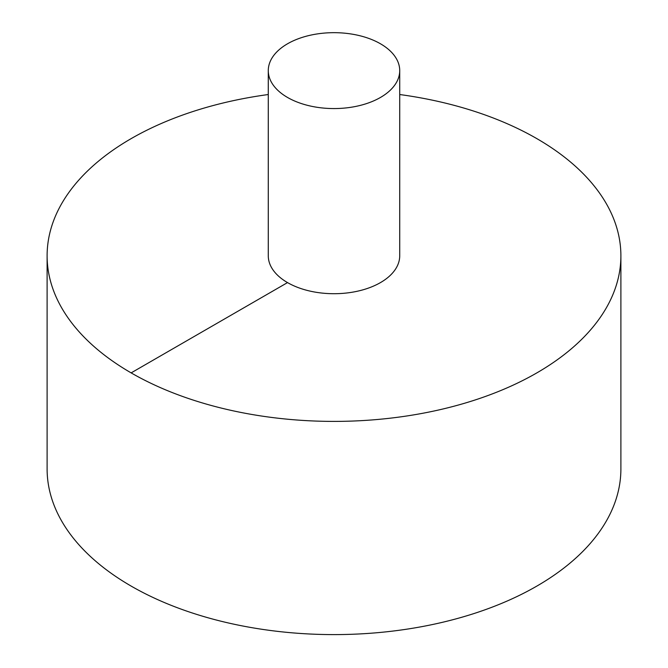 <?xml version="1.0" encoding="UTF-8"?>
<svg xmlns="http://www.w3.org/2000/svg" width="668" height="668" viewBox="0 0 668 668"><rect width="100%" height="100%" fill="white"/><g stroke="black" fill="none" stroke-linecap="round" stroke-linejoin="round"><path stroke-width="1" d="M268.277 94.53A286.889 165.639 0 0 0 131.137 138.635A286.889 165.639 0 0 0 47.111 255.761L47.111 468.961A286.889 165.639 0 0 0 334 634.6A286.889 165.639 0 0 0 620.889 468.961L620.889 255.761A286.889 165.639 0 0 0 399.723 94.53M47.111 255.761A286.889 165.639 0 0 0 334 421.399A286.889 165.639 0 0 0 620.889 255.761M268.277 70.616L268.277 255.761A65.723 37.942 0 0 0 334 293.711A65.723 37.942 0 0 0 399.723 255.761L399.723 70.616A65.723 37.942 0 0 0 359.15 35.563A65.723 37.942 0 0 0 287.524 43.787A65.723 37.942 0 0 0 268.277 70.616A65.723 37.942 0 0 0 334 108.567A65.723 37.942 0 0 0 399.723 70.616M131.137 372.886L287.524 282.589"/></g></svg>
